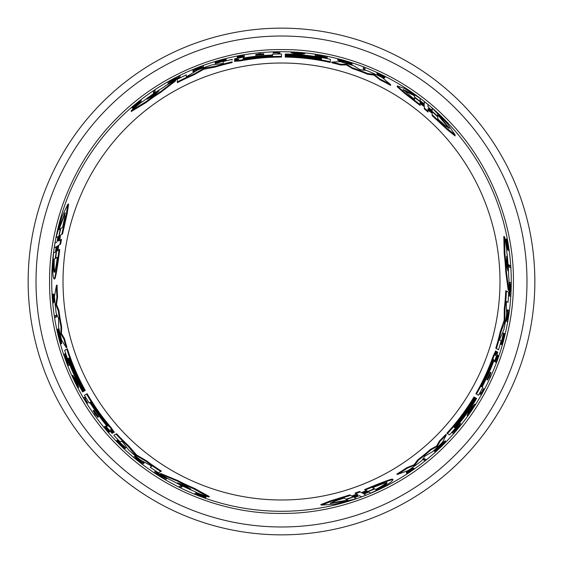 <?xml version="1.0" encoding="UTF-8"?>
<svg xmlns="http://www.w3.org/2000/svg" width="563" height="563" viewBox="0 0 563 563"><rect width="100%" height="100%" fill="white"/><g stroke="black" fill="none" stroke-linecap="round" stroke-linejoin="round"><path stroke-width="0.84" d="M49.593 281.5C48.911 336.456 71.48 400.061 117.519 445.481C162.939 491.52 226.537 514.089 281.5 513.407C336.456 514.089 400.061 491.52 445.481 445.481C491.52 400.061 514.089 336.463 513.407 281.5C514.089 226.544 491.52 162.939 445.481 117.519C400.061 71.48 336.463 48.911 281.5 49.593C226.537 48.911 162.946 71.48 117.519 117.519C71.48 162.939 48.911 226.537 49.593 281.5M509.937 267.362L509.339 267.024A228.304 228.304 0 0 0 509.212 265.103L508.509 264.701A227.628 227.628 0 0 1 508.642 266.616L510.634 267.77A229.549 229.549 0 0 0 510.514 265.856L508.509 264.701M483.624 388.625L484.307 389.019A229.549 229.549 0 0 1 481.154 394.769L479.542 393.84A227.684 227.684 0 0 0 480.345 392.418L481.266 392.953A228.754 228.754 0 0 0 483.624 388.625L483.723 388.681M489.388 377.238L488.445 376.689M487.023 379.715L486.939 379.666A227.684 227.684 0 0 0 490.289 372.319L490.38 372.368M502.097 341.495L504.272 333.409L504.884 333.76L501.957 343.268L503.878 334.338L503.991 333.43L503.378 333.078L500.964 344.31L501.57 344.655L503.991 333.43M508.227 250.254L507.671 249.937A228.36 228.36 0 0 0 507.453 248.417L507.96 248.705A228.817 228.817 0 0 0 507.713 247.08L506.32 241.45A228.36 228.36 0 0 0 505.961 239.479L507.699 246.327L507.143 239.352A229.549 229.549 0 0 1 507.516 241.379L507.939 247.34L508.762 249.17A229.549 229.549 0 0 1 508.973 250.683L506.925 249.508A227.684 227.684 0 0 0 506.707 247.987L507.214 248.276A228.142 228.142 0 0 0 506.967 246.65L505.56 241.006A227.684 227.684 0 0 0 505.194 239.036L505.961 239.479M506.672 242.174L506.376 238.909L507.143 239.352M495.679 362.178L494.645 361.58A227.684 227.684 0 0 0 497.045 354.866L497.129 354.922M505.989 320.924L505.771 320.797A227.684 227.684 0 0 0 506.06 319.108L506.545 319.39A228.212 228.212 0 0 0 507.706 311.705L507.214 311.423A227.684 227.684 0 0 0 507.432 309.692L509.184 310.699A229.549 229.549 0 0 1 508.952 312.423L508.403 312.106A228.958 228.958 0 0 1 507.235 319.791L507.777 320.101A229.549 229.549 0 0 1 507.481 321.79L506.862 321.431M509.902 296.187L508.699 295.491L509.782 284.153A228.304 228.304 0 0 0 509.796 282.316L511.042 283.034A229.549 229.549 0 0 1 511.021 284.864L509.789 294.266L510.662 294.773A229.549 229.549 0 0 1 510.557 296.56L509.346 295.864L510.655 284.653L509.114 283.766A227.628 227.628 0 0 0 509.128 281.929M508.832 290.452L508.171 290.072L505.722 271.633A224.44 224.44 0 0 0 504.209 253.653L503.808 236.397L504.589 236.847A227.508 227.508 0 0 1 506.763 249.606L506.749 251.612A227.227 227.227 0 0 1 508.678 276.848L508.994 279.044A227.508 227.508 0 0 1 508.832 290.452L506.418 272.035A225.116 225.116 0 0 0 504.941 254.075L504.589 236.847M434.854 451.554L434.235 451.202L443.56 441.758L444.165 442.11L436.564 449.999L444.024 442.99A229.113 229.113 0 0 1 441.638 445.361L441.526 445.291A228.986 228.986 0 0 0 445.657 441.146L441.934 445.755A229.605 229.605 0 0 1 439.907 447.719L434.854 451.554L444.165 442.11M443.911 441.962A228.311 228.311 0 0 0 445.059 440.801L445.657 441.146M408.435 472.554L412.918 469.415L406.972 472.681L406.317 472.301L412.566 467.93L413.207 468.303L411.912 469.275C409.02 471.062 408.182 471.717 409.4 471.252L414.305 468.437L407.112 473.476L408.435 472.554L407.95 472.273M413.115 468.254L414.305 468.437M407.112 473.476L406.458 473.096L407.07 472.674M424.368 460.386L423.84 460.077A228.36 228.36 0 0 0 425.171 459.007L425.698 459.309M425.171 459.007L426.325 459.675A229.605 229.605 0 0 1 424.995 460.745L423.207 459.711A227.684 227.684 0 0 0 424.544 458.641M446.825 433.292L447.423 433.637L446.825 433.292A224.44 224.44 0 0 0 473.955 396.971L475.088 397.626A225.749 225.749 0 0 1 453.947 427.19L454.257 427.366A226.101 226.101 0 0 0 475.397 397.802L475.883 398.083A226.664 226.664 0 0 1 454.749 427.655L454.995 427.796A226.945 226.945 0 0 0 476.129 398.224L476.615 398.505A227.508 227.508 0 0 1 449.548 434.861L447.423 433.637A225.116 225.116 0 0 0 474.539 397.309M397.478 474.44L396.809 474.053A224.44 224.44 0 0 0 406.81 467.698L414.016 464.778L417.845 459.774A224.44 224.44 0 0 0 430.463 449.38L436.606 446.009L439.506 440.899A224.44 224.44 0 0 0 445.79 434.411L446.389 434.756L442.448 442.3A227.508 227.508 0 0 1 432.328 451.829L424.896 456.114L421.736 460.654A227.508 227.508 0 0 1 407.922 470.654L397.478 474.44A225.116 225.116 0 0 0 407.464 468.078L414.657 465.151L418.478 460.14A225.116 225.116 0 0 0 431.082 449.731L437.212 446.36L440.111 441.244L439.506 440.899M360.756 496.425L359.511 495.7L354.324 497.523L356.316 498.67L334.844 504.117L321.677 505.138L330.748 501.563L350.58 495.363L352.6 496.524L352.121 496.249L352.6 496.524L357.822 494.729L355.788 493.554L360.32 491.914L362.312 493.061L361.84 492.787L362.312 493.061L367.287 491.098L365.387 490C380.644 483.554 389.849 480.049 392.995 479.486C392.77 481.576 385.374 486.129 370.806 493.125L368.92 492.041L363.98 494.025L365.95 495.166L361.516 496.862L359.511 495.7M321.677 505.138L320.769 504.617L329.897 501.056L349.792 494.905L350.58 495.363L349.792 494.905M351.812 496.073L356.689 494.075M355.788 493.554L355.014 493.111L359.56 491.478L360.32 491.914L359.56 491.478M361.559 492.632L366.217 490.472M365.387 490L364.648 489.571C379.934 483.145 389.16 479.655 392.32 479.092L392.995 479.486M453.243 431.511L454.038 431.969M459.668 423.27L461.35 424.242A229.605 229.605 0 0 1 460.344 425.501L453.834 431.856L454.637 432.314A229.605 229.605 0 0 1 453.553 433.545L451.857 432.567L459.429 424.966L458.655 424.523A227.684 227.684 0 0 0 459.668 423.27L460.759 423.897M467.719 415.818L467.135 415.48L469.964 409.259L474.785 404.185L475.369 404.523A229.605 229.605 0 0 1 474.292 406.204L472.653 407.936A229.183 229.183 0 0 1 469.852 412.067L468.888 414.192A229.605 229.605 0 0 1 467.719 415.818L470.555 409.597L469.964 409.259M481.59 386.556L482.322 386.978M496.235 352.037L496.629 351.565L497.741 352.22A227.508 227.508 0 0 1 494.771 360.721L494.18 360.383L493.35 362.122A226.671 226.671 0 0 1 482.174 386.894L482.906 387.316A227.508 227.508 0 0 1 478.529 395.254L475.869 393.72A224.44 224.44 0 0 0 493.294 355.781L495.679 351.016M497.917 349.461L495.792 348.23A224.44 224.44 0 0 0 500.218 331.839L504.195 320.185L504.272 308.798A224.44 224.44 0 0 0 505.75 290.74L508.748 292.366L508.058 302.31L506.531 301.501L506.327 303.366L506.58 314.668A227.508 227.508 0 0 1 503.906 329.432L500.106 338.391L499.684 340.129L501.105 340.953A227.508 227.508 0 0 1 498.515 349.806L496.39 348.574A225.116 225.116 0 0 0 500.831 332.198L504.406 322.824L503.786 322.465M428 105.401L428 106.843L430.083 108.849L432.166 110.425L432.166 108.117L447.62 123.994L455.087 134.888L447.458 128.821L432.166 114.746L432.166 112.417L432.166 112.966L432.166 112.417L428 108.793L428 111.136L424.312 108.033L424.312 105.731L424.312 106.28L424.312 105.731L420.118 102.403L420.118 104.598L404.501 92.452L397.211 85.949L404.382 88.391L420.118 98.342L420.118 100.524L422.215 102.382L424.312 103.81L424.312 101.53L428 104.521L428 106.843M455.087 134.888L455.087 135.936L447.444 129.807L432.166 115.654L432.166 114.746L432.166 115.654M432.166 113.318L428 110.095M428 111.136L428 112.03L424.312 108.912L424.312 108.033L424.312 108.912M424.312 106.604L420.118 103.648M420.118 104.598L420.118 105.457L404.508 93.261L397.211 86.73L397.211 85.949M364.986 68.327L364.986 69.671A227.684 227.684 0 0 0 363.388 69.052L363.388 67.715M384.332 78.004L384.332 77.251L378.526 73.732L384.951 76.723L384.951 77.483L384.276 77.166M382.805 76.955C385.191 78.447 384.508 78.327 380.771 76.589L377.421 74.78L377.421 74.034L380.771 75.681C382.882 76.645 383.255 76.702 381.876 75.864L382.763 76.455M304.717 53.07L304.717 53.745L297.911 54.407L291.106 52.767L291.106 52.092A229.605 229.605 0 0 1 293.098 52.183L295.427 52.739A229.183 229.183 0 0 1 300.396 53.098L302.718 52.873A229.605 229.605 0 0 1 304.717 53.07L297.911 53.724L297.911 54.407M325.541 57.764L325.541 56.842M327.152 57.166L327.152 57.525M327.152 57.75L316.786 54.991L316.786 56.56A227.684 227.684 0 0 0 315.189 56.321L315.189 54.379A229.605 229.605 0 0 1 316.786 54.618L325.541 57.074L325.541 56.152A229.605 229.605 0 0 1 327.152 56.476L327.152 58.432L316.786 55.674M315.189 56.321L315.189 55.061M352.1 63.668L352.1 64.372L344.887 62.817L339.257 61.022L339.257 60.325L349.89 62.965L344.887 61.001L340.094 60.002A229.113 229.113 0 0 1 343.339 60.888L343.339 61.015A228.986 228.986 0 0 0 337.68 59.509L343.536 60.431A229.605 229.605 0 0 1 346.245 61.205L352.1 63.668L339.257 60.325M339.257 60.614A228.311 228.311 0 0 0 337.68 60.206L337.68 59.509M330.291 62.43L330.291 61.733L330.291 62.43A224.44 224.44 0 0 0 285.272 57.088L285.272 55.786A225.749 225.749 0 0 1 321.452 59.312L321.452 58.96A226.101 226.101 0 0 0 285.272 55.434L285.272 54.871A226.664 226.664 0 0 1 321.452 58.383L321.452 58.102A226.945 226.945 0 0 0 285.272 54.59L285.272 54.02A227.508 227.508 0 0 1 330.291 59.284L330.291 61.733A225.116 225.116 0 0 0 285.272 56.42M390.602 85.365A224.44 224.44 0 0 0 380.095 79.876L373.966 75.097L367.716 74.281A224.44 224.44 0 0 0 352.403 68.552L346.414 64.921L340.538 64.963A224.44 224.44 0 0 0 331.776 62.76L331.776 62.071L340.284 61.712A227.508 227.508 0 0 1 353.592 65.716L360.06 69.713L366.534 70.474A227.508 227.508 0 0 1 382.101 77.441L390.602 84.591L390.602 85.365M281.5 511.281A229.781 229.781 0 0 0 511.281 281.5A229.781 229.781 0 0 0 281.5 51.719A229.781 229.781 0 0 0 51.719 281.5A229.781 229.781 0 0 0 281.5 511.281M232.146 60.1L232.146 59.411A227.508 227.508 0 0 0 223.187 61.592L223.187 63.232L222.279 63.563L211.808 64.928A227.508 227.508 0 0 0 197.683 69.988L187.219 76.279L186.304 76.61L186.24 74.893L177.282 79.263L177.38 82.67L177.282 79.263M382.805 76.202C385.191 77.694 384.508 77.567 380.771 75.843L377.421 74.034M219.324 61.36L215.939 62.458L215.939 61.754L219.324 60.663L224.764 59.692L215.228 62.852L226.157 59.34L219.324 60.53L215.939 61.754M226.157 59.34L226.157 60.037L219.324 62.479L215.228 63.556L215.228 62.852M113.043 432.201L113.254 432.771L112.136 433.404A227.508 227.508 0 0 1 106.259 426.592L106.843 426.247L105.76 424.657A226.671 226.671 0 0 1 89.89 402.594L89.158 403.017A227.508 227.508 0 0 1 84.471 395.254L86.547 394.058A225.116 225.116 0 0 0 110.679 428.119L113.853 432.433L110.362 429.562L112.656 433.116M53.957 302.113L53.203 303.049L52.436 294.294L53.091 293.921L53.154 294.66M53.196 294.569L53.872 302.162L54.512 301.789L53.851 294.189L53.196 294.569L53.056 301.353L52.436 294.294M56.638 237.347L56.011 237.706L62.036 216.389L67.736 204.475L68.644 203.947L67.159 213.63L62.542 233.941L59.734 235.559L58.679 240.978L61.48 239.359L60.628 244.117L57.869 245.707L57.088 250.999L59.734 249.472C57.651 265.919 56.061 275.659 54.97 278.678L54.294 279.072C52.591 277.826 52.352 269.142 53.569 253.026L55.455 251.942L56.209 246.664L54.238 247.804L54.977 243.117L56.99 241.956L55.744 242.674M60.515 235.109L59.805 240.331M281.5 534.85A253.35 253.35 0 0 0 534.85 281.5A253.35 253.35 0 0 0 281.5 28.15A253.35 253.35 0 0 0 28.15 281.5A253.35 253.35 0 0 0 281.5 534.85M147.056 99.144L147.809 98.462A226.664 226.664 0 0 1 159.062 90.749L153.439 95.78L146.957 99.179M492.738 361.143L493.603 359.321L493.047 361.319A226.108 226.108 0 0 1 482.456 385.134C481.161 387.379 481.055 387.316 482.153 384.958A225.756 225.756 0 0 0 492.738 361.143L493.047 361.319M357.653 495.503L346.477 499.494L348.265 500.521L330.277 503.421L333.965 501.471L344.084 498.107L345.886 499.149L357.815 495.595M372.671 487.713C380.785 484.342 385.571 482.674 387.034 482.723C387.358 483.561 383.811 485.946 376.415 489.873L374.803 488.944L363.163 493.54L374.282 488.649L372.671 487.713M106.907 424.622L108.054 426.275L106.597 424.798A226.108 226.108 0 0 1 91.269 403.72C89.981 401.468 90.08 401.412 91.579 403.544A225.756 225.756 0 0 0 106.907 424.622L106.597 424.798M190.801 489.106L189.83 488.804A226.664 226.664 0 0 1 177.521 482.906L183.834 484.898L190.801 489.106M506.644 256.249L506.862 257.242A226.664 226.664 0 0 1 507.917 270.845L506.482 264.385L506.644 256.249M58.095 240.443L60.227 228.775L58.439 229.81L64.921 212.779L64.766 216.952L62.62 227.396L60.818 228.437L57.926 240.542M57.327 257.347C56.194 266.06 55.237 271.042 54.463 272.288C53.584 272.14 53.288 267.882 53.584 259.508L55.195 258.579L57.025 246.214L55.716 258.283L57.327 257.347M235.221 60.262L234.616 60.164L234.63 58.869A227.508 227.508 0 0 1 243.469 57.187L243.469 57.869L245.398 57.722A226.671 226.671 0 0 1 272.436 55.012L272.436 54.168A227.508 227.508 0 0 1 281.5 53.992L281.5 57.06A224.44 224.44 0 0 0 239.937 60.945L234.609 61.254M234.616 60.164L234.63 59.558M272.436 55.688L272.436 54.843M232.146 62.556A224.44 224.44 0 0 0 215.735 66.913L203.658 69.298L193.756 74.921A224.44 224.44 0 0 0 177.38 82.67M175.586 80.15L175.586 80.91L160.842 92.255A224.44 224.44 0 0 0 146.028 102.557L131.285 111.53L131.285 110.629A227.508 227.508 0 0 1 141.25 102.36L142.988 101.375A227.227 227.227 0 0 1 163.882 87.082L165.628 85.71A227.508 227.508 0 0 1 175.586 80.15L160.842 91.452A225.116 225.116 0 0 0 146.028 101.706L131.285 110.629M180.019 76.357L180.019 77.75L169.653 82.472A228.304 228.304 0 0 0 168.055 83.38L168.055 81.945A229.549 229.549 0 0 1 169.653 81.044L178.408 77.412L178.408 76.406A229.549 229.549 0 0 1 180.019 75.604L180.019 76.997L169.653 81.466L169.653 83.247A227.628 227.628 0 0 0 168.055 84.154M203.398 67.377L203.398 67.63A227.684 227.684 0 0 0 201.793 68.222L201.793 67.659A228.212 228.212 0 0 0 194.559 70.495L194.559 71.065A227.684 227.684 0 0 0 192.947 71.74L192.947 69.721A229.549 229.549 0 0 1 194.559 69.052L194.559 69.692A228.958 228.958 0 0 1 201.793 66.863L201.793 66.237A229.549 229.549 0 0 1 203.398 65.646L203.398 66.364M244.279 55.674L244.279 56.877A227.684 227.684 0 0 0 237.269 58.151L237.269 58.045M141.081 100.77L141.081 101.417A228.36 228.36 0 0 0 139.87 102.36L139.87 101.776A228.817 228.817 0 0 0 138.582 102.797L134.402 106.822A228.36 228.36 0 0 0 132.875 108.117L137.942 103.191L132.178 107.16A229.549 229.549 0 0 1 133.748 105.83L138.702 102.48L139.87 100.854A229.549 229.549 0 0 1 141.081 99.911L141.081 102.269A227.684 227.684 0 0 0 139.87 103.219L139.87 102.635A228.142 228.142 0 0 0 138.582 103.662L134.402 107.702A227.684 227.684 0 0 0 132.875 109.011L132.875 108.117M134.86 106.161L132.178 108.047L132.178 107.16M215.939 62.458L215.066 62.62L215.066 61.916M260.465 53.598L260.465 54.688M263.794 54.4L263.794 54.505A227.684 227.684 0 0 0 255.757 55.273L255.757 55.174M273.21 52.894L273.21 52.099A229.549 229.549 0 0 1 279.769 51.958L279.769 53.816A227.684 227.684 0 0 0 278.136 53.837L278.136 52.767A228.754 228.754 0 0 0 273.21 52.894L273.21 52.774M155.043 90.734L155.043 91.424A228.304 228.304 0 0 0 153.446 92.494L153.446 93.31A227.628 227.628 0 0 1 155.043 92.233L155.043 89.925A229.549 229.549 0 0 0 153.446 90.988L153.446 93.31M114.437 434.946L116.562 433.714A224.44 224.44 0 0 0 128.54 445.748L136.654 455.017L146.471 460.78A224.44 224.44 0 0 0 161.37 471.083L158.47 472.871L150.201 467.297L151.658 466.382L150.152 465.27L140.236 459.837A227.508 227.508 0 0 1 128.786 450.14L122.931 442.37L121.629 441.132L120.208 441.955A227.508 227.508 0 0 1 113.839 435.29L115.964 434.059A225.116 225.116 0 0 0 127.928 446.1L134.261 453.877L134.881 453.518M90.474 402.256L89.742 402.679M86.547 394.058L87.131 393.72A224.44 224.44 0 0 0 111.277 427.774L114.212 432.229M160.082 473.898L160.744 473.518L177.936 480.619A224.44 224.44 0 0 0 194.263 488.29L209.408 496.573L208.627 497.023A227.508 227.508 0 0 1 196.487 492.534L194.763 491.52A227.227 227.227 0 0 1 171.94 480.563L169.878 479.746A227.508 227.508 0 0 1 160.082 473.898L177.239 481.02L177.936 480.619M154.579 471.956L155.789 471.266L165.065 477.874L164.192 478.381L164.86 477.994M167.317 478.416L166.641 478.803A228.304 228.304 0 0 1 165.065 477.874L165.733 477.487A227.628 227.628 0 0 0 167.317 478.416L165.395 479.521A229.549 229.549 0 0 1 163.826 478.592L156.078 472.948M135.113 456.199L135.331 456.072A227.684 227.684 0 0 0 136.647 457.17L136.162 457.452A228.212 228.212 0 0 0 142.235 462.3L142.735 462.012A227.684 227.684 0 0 0 144.114 463.067L142.369 464.081A229.549 229.549 0 0 1 140.989 463.018L141.538 462.702A228.958 228.958 0 0 1 135.472 457.853L134.93 458.162A229.549 229.549 0 0 1 133.614 457.065L134.712 456.431A228.36 228.36 0 0 0 136.028 457.529L135.535 457.81A228.888 228.888 0 0 0 141.602 462.666L142.101 462.378A228.36 228.36 0 0 0 143.481 463.433L144.114 463.067M134.24 456.706L135.331 456.072M202.969 496.165L205.945 497.544L205.178 497.988A229.549 229.549 0 0 1 203.243 497.298L197.859 494.68L195.868 494.476A229.549 229.549 0 0 1 194.453 493.906L196.494 492.724A227.684 227.684 0 0 0 197.923 493.294L197.416 493.582A228.142 228.142 0 0 0 198.95 494.187L204.538 495.785A227.684 227.684 0 0 0 206.431 496.453L205.657 496.904A228.36 228.36 0 0 1 203.771 496.228L198.197 494.617A228.817 228.817 0 0 1 196.67 494.011L197.177 493.723A228.36 228.36 0 0 1 195.755 493.153L195.192 493.477M119.243 442.546L125.162 448.479L124.55 448.831L116.773 440.505L125.282 448.218L125.894 447.866L117.378 440.16L116.773 440.505M93.683 410.385L93.768 410.336A227.684 227.684 0 0 0 98.455 416.909L98.37 416.958M94.647 413.671L95.59 413.122M86.019 398.245L84.513 399.118A229.43 229.43 0 0 0 87.082 403.319L86.976 403.375A229.549 229.549 0 0 1 83.577 397.767L85.189 396.838A227.684 227.684 0 0 0 86.019 398.245L85.097 398.78A228.754 228.754 0 0 0 87.666 402.981L87.561 403.038M179.527 486.397L180.822 485.651A227.628 227.628 0 0 0 182.546 486.495L180.54 487.657A229.549 229.549 0 0 1 178.823 486.805L180.118 486.059A228.304 228.304 0 0 0 181.842 486.904L182.546 486.495M57.088 285.082A224.44 224.44 0 0 0 57.588 296.926L56.518 304.618L58.932 310.445A224.44 224.44 0 0 0 61.627 326.568L61.48 333.57L64.456 338.637A224.44 224.44 0 0 0 66.927 347.322L66.328 347.674L61.768 340.481A227.508 227.508 0 0 1 58.58 326.955L58.58 318.376L56.23 313.373A227.508 227.508 0 0 1 54.477 296.412L56.42 285.469L57.088 285.082M67.384 348.779L66.786 349.13L67.384 348.779A224.44 224.44 0 0 0 85.266 390.433L84.14 391.088A225.749 225.749 0 0 1 69.108 357.998L68.799 358.174A226.101 226.101 0 0 0 83.831 391.264L83.345 391.545A226.664 226.664 0 0 1 68.299 358.462L68.053 358.603A226.945 226.945 0 0 0 83.099 391.686L82.613 391.975A227.508 227.508 0 0 1 64.661 350.355L66.786 349.13A225.116 225.116 0 0 0 84.682 390.771M57.553 329.278L58.165 328.926L61.677 341.72L61.078 342.065L58.045 331.544L60.382 341.502A229.113 229.113 0 0 1 59.523 338.25L59.636 338.187A228.986 228.986 0 0 0 61.163 343.838L59.031 338.314A229.605 229.605 0 0 1 58.348 335.576L57.553 329.278L61.078 342.065M61.325 341.924A228.311 228.311 0 0 0 61.761 343.493L61.163 343.838M65.716 355.225L64.921 355.689M69.643 364.915L67.961 365.887A229.605 229.605 0 0 1 67.37 364.381L65.118 355.57L64.323 356.034A229.605 229.605 0 0 1 63.795 354.479L65.498 353.501L68.285 363.853L69.059 363.409A227.684 227.684 0 0 0 69.643 364.915L68.552 365.542M68.285 363.853L68.468 363.754A228.36 228.36 0 0 0 69.052 365.253M72.064 375.612L72.655 375.275L76.624 380.834L78.609 387.548L78.025 387.886A229.605 229.605 0 0 1 77.11 386.112L76.427 383.818A229.183 229.183 0 0 1 74.246 379.335L72.894 377.435A229.605 229.605 0 0 1 72.064 375.612L76.04 381.172L76.624 380.834M55.146 315.787L56.307 315.118A227.684 227.684 0 0 0 56.567 316.807L55.413 317.476M58.629 245.271L58.165 250.38M104.542 426.648L105.584 426.05A227.684 227.684 0 0 0 110.186 431.483L110.102 431.532M193.756 74.921L193.756 74.189A225.116 225.116 0 0 0 177.38 81.909M203.658 69.298L203.658 68.58L193.756 74.189M203.658 68.58L205.84 67.799L205.84 68.51M215.735 66.913L215.735 66.202L205.84 67.799M232.146 61.86A225.116 225.116 0 0 0 215.735 66.202M340.538 64.963L340.538 64.266A225.116 225.116 0 0 0 331.776 62.071M346.414 64.921L346.414 64.217L340.538 64.266M352.403 68.552L352.403 67.841L346.414 64.217M367.716 74.281L367.716 73.549A225.116 225.116 0 0 0 352.403 67.841M373.966 75.097L373.966 74.358L367.716 73.549M380.095 79.876L380.095 79.123L373.966 74.358M390.602 84.591A225.116 225.116 0 0 0 380.095 79.123M234.63 59.439L238.839 59.263L234.609 60.846L239.937 60.255A225.116 225.116 0 0 1 281.5 56.384M238.43 59.368L238.839 59.263M234.609 61.536L234.609 60.846M285.272 56.11L285.272 55.434M321.452 59.312L321.452 58.96M285.272 55.258L285.272 54.59M146.028 102.557L146.028 101.706M160.842 92.255L160.842 91.452M343.339 61.451L343.339 61.015M169.653 82.24L169.653 81.466M180.019 77.75L180.019 76.997M316.786 55.878A228.36 228.36 0 0 0 315.189 55.638M297.911 53.724L291.106 52.092M201.793 67.215L201.793 67.504A228.36 228.36 0 0 1 203.398 66.906L203.398 67.63M201.793 68.222L201.793 67.504M192.947 71.74L192.947 71.008A228.36 228.36 0 0 1 194.559 70.34L194.559 71.065M201.793 66.941A228.888 228.888 0 0 0 194.559 69.763M237.269 56.849L237.269 56.363A229.444 229.444 0 0 1 242.808 55.343L242.808 55.828A228.958 228.958 0 0 0 237.269 56.849L237.269 56.997A228.817 228.817 0 0 1 242.808 55.976L242.808 56.335L242.808 55.976M242.808 56.335A228.465 228.465 0 0 0 237.269 57.363L237.269 56.997M237.269 57.363L237.269 57.461A228.36 228.36 0 0 1 244.279 56.194L244.279 56.877M237.269 58.151L237.269 57.461M237.269 56.363L237.269 56.251A229.549 229.549 0 0 1 244.279 54.991L244.279 56.194M383.487 76.04L383.487 76.603M381.876 76.188L376.985 73.021L376.985 73.76M378.8 74.626L378.8 74.189C372.861 71.015 382.861 74.935 384.951 76.723M134.402 107.702L134.402 106.822M138.582 103.662L138.582 102.797M139.87 103.219L139.87 102.36M260.465 52.915L260.465 54.006A228.465 228.465 0 0 1 263.794 53.724L263.794 53.823A228.36 228.36 0 0 0 255.757 54.597L255.757 54.491A228.465 228.465 0 0 1 258.86 54.161L258.86 53.07A229.549 229.549 0 0 1 260.465 52.915M255.757 55.273L255.757 54.597M263.794 54.505L263.794 53.823M273.21 52.218A229.43 229.43 0 0 1 278.136 52.092L278.136 53.837M279.769 53.147A228.36 228.36 0 0 0 278.136 53.161M363.388 68.327L363.388 66.99A229.605 229.605 0 0 1 364.986 67.602L364.986 68.946A228.36 228.36 0 0 0 363.388 68.327M432.166 108.842L432.166 108.117M505.75 290.74L508.748 292.366M504.272 308.798L504.905 309.164A225.116 225.116 0 0 0 506.411 291.12M504.195 320.185L504.814 320.544L504.905 309.164M504.814 320.544L504.406 322.824M500.218 331.839L500.831 332.198M495.792 348.23L496.39 348.574M495.405 355.267L496.038 351.221L493.885 356.126A225.116 225.116 0 0 1 476.453 394.058M497.22 351.91L495.292 355.675M495.44 350.876L496.038 351.221M470.555 409.597L475.369 404.523M458.655 424.523L459.253 424.868A228.36 228.36 0 0 0 460.26 423.608M452.448 432.912L460.02 425.311L459.253 424.868M355.689 498.311L356.316 498.67M436.606 446.009L437.212 446.36M430.463 449.38L431.082 449.731M417.845 459.774L418.478 460.14M414.016 464.778L414.657 465.151M406.81 467.698L407.464 468.078M440.111 441.244A225.116 225.116 0 0 0 446.389 434.756M475.545 397.886L476.129 398.224M474.813 397.464L475.397 397.802M161.37 471.083L158.47 472.871M146.471 460.78L145.838 461.146A225.116 225.116 0 0 0 160.708 471.463M136.654 455.017L136.028 455.376L145.838 461.146M136.028 455.376L134.261 453.877M128.54 445.748L127.928 446.1M116.562 433.714L115.964 434.059M114.451 432.088L113.853 432.433M194.263 488.29L193.531 488.712L208.627 497.023M177.239 481.02A225.116 225.116 0 0 0 193.531 488.712M406.972 472.681L413.207 468.303M409.118 471.09L408.435 471.717M441.153 445.08L441.526 445.291M155.789 471.266L155.135 471.639L164.192 478.381M156.303 472.821L155.423 473.328A229.549 229.549 0 0 1 153.931 472.336L155.135 471.639M142.735 462.012L141.602 462.666M136.647 457.17L136.028 457.529M205.178 497.988L198.859 494.983L205.657 496.904M204.538 495.785L203.771 496.228M198.95 494.187L198.197 494.617M197.923 493.294L197.177 493.723M124.585 447.803L123.973 448.155L124.55 448.831M123.973 448.155L117.78 441.54L125.282 448.218M97.779 417.303L97.863 417.246A228.36 228.36 0 0 1 93.184 410.673L93.092 410.723A228.465 228.465 0 0 0 95.006 413.46L94.063 414.009A229.549 229.549 0 0 0 94.999 415.325L95.942 414.776A228.465 228.465 0 0 0 97.779 417.303M98.455 416.909L97.863 417.246M93.768 410.336L93.184 410.673M87.082 403.319L87.666 402.981M84.605 397.175A228.36 228.36 0 0 0 85.435 398.583M504.209 253.653L504.941 254.075M505.722 271.633L506.418 272.035M509.987 284.266L510.655 284.653M508.699 295.491L509.346 295.864M506.932 319.615L506.686 319.467A228.36 228.36 0 0 1 506.39 321.156L505.771 320.797M506.06 319.108L506.686 319.467M507.432 309.692L508.072 310.058A228.36 228.36 0 0 1 507.847 311.782L507.214 311.423M507.172 319.749A228.888 228.888 0 0 0 508.34 312.071M498.164 355.52L498.593 355.767A229.444 229.444 0 0 1 496.7 361.073L496.277 360.827A228.958 228.958 0 0 0 498.164 355.52L498.037 355.443A228.817 228.817 0 0 1 496.151 360.756L495.841 360.573L496.151 360.756M495.841 360.573A228.465 228.465 0 0 0 497.727 355.267L498.037 355.443M497.727 355.267L497.636 355.211A228.36 228.36 0 0 1 495.236 361.918L494.645 361.58M497.045 354.866L497.636 355.211M498.593 355.767L498.684 355.816A229.549 229.549 0 0 1 496.277 362.516L495.236 361.918M505.56 241.006L506.32 241.45M506.967 246.65L507.713 247.08M506.707 247.987L507.453 248.417M503.976 334.246L504.589 334.598M504.884 333.76L501.57 344.655M489.972 377.576L489.029 377.027A228.465 228.465 0 0 1 487.614 380.053L487.523 380.004A228.36 228.36 0 0 0 490.88 372.657L490.964 372.706A228.465 228.465 0 0 1 489.704 375.563L490.647 376.105A229.549 229.549 0 0 1 489.972 377.576M490.289 372.319L490.88 372.657M486.939 379.666L487.523 380.004M484.208 388.963A229.43 229.43 0 0 1 481.858 393.291L480.345 392.418M480.126 394.177A228.36 228.36 0 0 0 480.929 392.756M64.456 338.637L63.851 338.989A225.116 225.116 0 0 0 66.328 347.674M61.48 333.57L60.874 333.922L63.851 338.989M61.627 326.568L61.015 326.92L60.874 333.922M58.932 310.445L58.299 310.804A225.116 225.116 0 0 0 61.015 326.92M56.518 304.618L55.878 304.991L58.299 310.804M57.588 296.926L56.94 297.299L55.878 304.991M56.42 285.469A225.116 225.116 0 0 0 56.94 297.299M84.415 390.926L83.831 391.264M83.683 391.348L83.099 391.686M60.016 337.969L59.636 338.187M64.9 353.846L67.694 364.198L68.468 363.754M76.04 381.172L78.025 387.886M52.577 295.906L53.063 295.624M53.499 297.229L53.203 303.049M53.872 302.162L53.675 300.551C53.576 297.151 53.422 296.096 53.225 297.391L53.295 296.321M55.941 317.166L54.787 317.835A229.605 229.605 0 0 1 54.52 316.146L55.681 315.477A228.36 228.36 0 0 0 55.941 317.166M58.988 249.902C56.947 266.341 55.378 276.06 54.294 279.072M57.869 245.707L58.348 245.433L57.869 245.707M60.628 244.117L59.868 244.553L60.713 239.81M59.734 235.559L60.213 235.285L59.734 235.559M62.542 233.941L61.754 234.398L66.3 214.116L67.736 204.475M56.99 241.956L58.01 236.559L56.011 237.706M109.067 432.131L109.194 432.053A228.817 228.817 0 0 1 105.541 427.767L105.851 427.584A228.465 228.465 0 0 0 109.503 431.877L109.595 431.828A228.36 228.36 0 0 1 104.985 426.388L103.951 426.993A229.549 229.549 0 0 0 108.546 432.426L108.638 432.377A229.444 229.444 0 0 1 104.985 428.084L105.408 427.838A228.958 228.958 0 0 0 109.067 432.131L108.638 432.377M110.186 431.483L109.595 431.828M105.584 426.05L104.985 426.388M244.849 58.742C242.266 59.052 242.266 58.939 244.849 58.383A226.108 226.108 0 0 1 270.768 55.646C273.365 55.653 273.365 55.772 270.768 55.997A225.756 225.756 0 0 0 244.849 58.742C242.266 59.052 242.266 58.939 244.849 58.383L244.849 58.742M270.768 55.646C273.365 55.653 273.365 55.772 270.768 55.997L270.768 55.646M297.911 53.358L295.821 52.838A229.113 229.113 0 0 1 300.002 53.14L297.911 53.358M428.76 108.363L437.796 116.231L437.796 114.169L449.302 128.294L445.769 126.077L437.796 118.997L437.796 116.914L428.76 108.546M414.502 99.44L402.995 89.489L414.502 95.119L414.502 96.977L424.298 104.76L414.502 97.575L414.502 99.44M482.456 385.134C481.161 387.379 481.055 387.316 482.153 384.958L482.456 385.134M470.872 409.78L472.371 408.231A229.113 229.113 0 0 1 470.014 411.708L470.872 409.78M91.269 403.72C89.981 401.468 90.08 401.412 91.579 403.544L91.269 403.72M75.724 381.355L76.315 383.431A229.113 229.113 0 0 1 74.478 379.659L75.724 381.355M156.373 93.31A225.988 225.988 0 0 0 150.497 97.35M437.796 114.908L448.978 128.441M437.796 116.914L437.796 116.231M437.796 118.131L437.796 118.997M414.502 96.977L414.502 97.575L414.502 96.977M403.319 90.094L414.502 95.809M347.624 500.155L330.312 503.069M344.83 498.536L344.084 498.107M374.803 488.944L374.282 488.649M386.345 482.322C386.64 483.174 383.093 485.552 375.697 489.458L375.817 489.529M374.078 488.529L374.684 488.874M181.089 483.955A225.988 225.988 0 0 0 187.521 487.023M507.038 267.235A225.988 225.988 0 0 0 506.475 260.12M59.08 229.437L65.209 212.99M60.818 228.437L60.227 228.775M61.874 227.825L62.62 227.396M55.195 258.579L55.716 258.283L55.195 258.579M55.16 271.887C54.273 271.718 53.985 267.453 54.301 259.093L54.182 259.163M281.5 526.982A245.482 245.482 0 0 0 526.982 281.5A245.482 245.482 0 0 0 281.5 36.018A245.482 245.482 0 0 0 36.018 281.5A245.482 245.482 0 0 0 281.5 526.982M281.5 499.986A218.486 218.486 0 0 0 499.986 281.5A218.486 218.486 0 0 0 281.5 63.014A218.486 218.486 0 0 0 63.014 281.5A218.486 218.486 0 0 0 281.5 499.986M239.937 60.945L239.937 60.255M493.294 355.781L493.885 356.126M111.277 427.774L110.679 428.119M412.01 469.204L412.383 469.422M53.689 300.67L53.309 300.888"/></g></svg>
